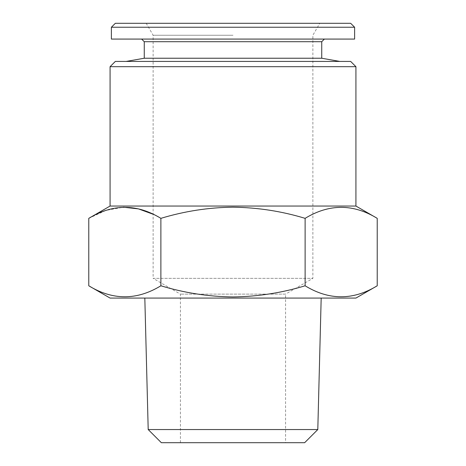 <?xml version="1.0" encoding="UTF-8"?>
<svg xmlns="http://www.w3.org/2000/svg" width="466" height="466" viewBox="0 0 466 466"><rect width="100%" height="100%" fill="white"/><g stroke="black" fill="none" stroke-linecap="round" stroke-linejoin="round"><path stroke-width="0.35" stroke-dasharray="2.33 1.75" d="M144.256 58.238L321.744 58.238M115.329 61.425L350.671 61.425M144.256 41.707L321.744 41.707M111.386 39.074L354.614 39.074M111.386 27.244L354.614 27.244M115.329 23.3L350.671 23.3M233 35.253L153.128 35.253L233 35.253M161.347 442.7L285.588 442.7L285.588 294.11L180.412 294.11L285.588 294.11L312.872 278.359L312.872 35.253L319.775 23.3M148.2 429.553L317.8 429.553M110.075 298.077L355.925 298.077M285.588 442.7L304.653 442.7M180.412 442.7L180.412 294.11L153.128 278.359L312.872 278.359L153.128 278.359L153.128 35.253L146.225 23.3M377.221 285.786C353.245 300.442 329.206 300.442 305.113 285.786C281.755 292.898 257.721 296.615 233 296.941C208.576 296.661 184.542 292.945 160.887 285.786C136.911 300.442 112.877 300.442 88.779 285.786M110.075 206.048L355.925 206.048M153.128 214.244L160.887 218.344C184.542 211.185 208.576 207.463 233 207.189C257.721 207.51 281.755 211.232 305.113 218.344C329.089 203.689 353.123 203.689 377.221 218.344M110.075 66.685L355.925 66.685M88.779 218.344L105.951 210.411L123.467 207.207M305.113 218.344L305.113 285.786M160.887 218.344L160.887 285.786M233 298.077L144.821 298.077L233 298.077M233 39.074L141.623 39.074L233 39.074"/><path stroke-width="0.7" d="M141.623 39.074L144.256 41.707L321.744 41.707L321.744 58.238L144.256 58.238L126.175 61.425M354.614 27.244L111.386 27.244L111.386 39.074L354.614 39.074L354.614 27.244L350.671 23.3L115.329 23.3L111.386 27.244M148.2 429.553L161.347 442.7L304.653 442.7L317.8 429.553L148.2 429.553L144.821 298.077M377.221 285.786L355.925 298.077L110.075 298.077L88.779 285.786C112.755 300.442 136.794 300.442 160.887 285.786C184.542 292.945 208.576 296.661 233 296.941C257.721 296.615 281.755 292.898 305.113 285.786C329.089 300.442 353.123 300.442 377.221 285.786L377.221 218.344C353.245 203.689 329.206 203.689 305.113 218.344C281.755 211.232 257.721 207.51 233 207.189C208.576 207.463 184.542 211.185 160.887 218.344C136.911 203.689 112.877 203.689 88.779 218.344L88.779 285.786M355.925 66.685L110.075 66.685L115.329 61.425L350.671 61.425L355.925 66.685L355.925 206.048L110.075 206.048L88.779 218.344M123.467 207.207L138.437 208.879L153.128 214.244M305.113 218.344L305.113 285.786M160.887 218.344L160.887 285.786M321.744 58.238L339.825 61.425M321.744 41.707L324.377 39.074M317.8 429.553L321.179 298.077M355.925 206.048L377.221 218.344M110.075 66.685L110.075 206.048M144.256 41.707L144.256 58.238"/></g></svg>
